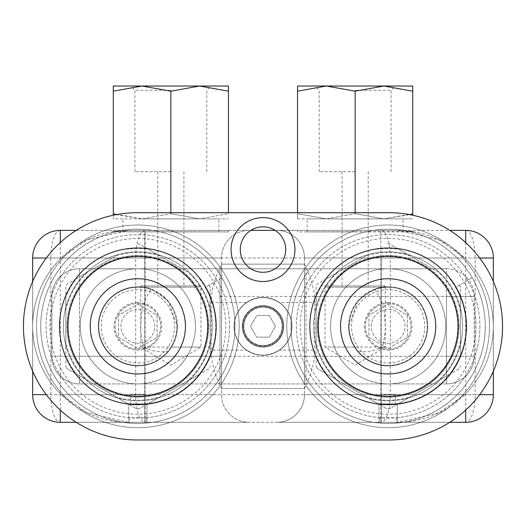 <?xml version="1.0" encoding="UTF-8"?>
<svg xmlns="http://www.w3.org/2000/svg" width="526" height="526" viewBox="0 0 526 526"><rect width="100%" height="100%" fill="white"/><g stroke="black" fill="none" stroke-linecap="round" stroke-linejoin="round"><path stroke-width="0.39" stroke-dasharray="2.63 1.97" d="M32.665 371.165L32.665 281.522M465.694 230.368A27.641 9.455 -90 0 1 475.149 258.01L493.335 258.01A27.641 27.641 0 0 0 465.694 230.368L60.306 230.368A27.641 27.641 0 0 0 32.665 258.01L32.665 394.678L145.123 394.678L145.123 258.01L50.851 258.01L50.851 394.678A27.641 9.455 90 0 0 60.306 422.312L449.756 422.312L381.238 422.312L397.36 422.312L438.835 412.89L464.754 394.678A95.975 95.975 0 0 0 464.754 258.01L438.868 239.81L397.36 230.368L381.238 230.368L449.756 230.368M76.244 230.368L250.83 230.368M276.821 230.368L381.238 230.368L276.821 230.368A27.641 27.641 0 0 1 304.462 258.01L381.238 258.01L304.462 258.01A27.641 27.641 0 0 0 276.821 230.368A27.641 27.641 0 0 1 304.462 258.01L304.462 394.678L304.462 383.927L305.994 383.927L305.994 268.76L446.502 268.76L79.498 268.76L79.498 296.401L79.498 268.76A27.641 27.641 0 0 0 51.857 296.401L51.857 356.286L79.498 356.286L51.857 356.286A27.641 27.641 0 0 0 79.498 383.927A27.641 27.641 0 0 1 51.857 356.286L51.857 296.401A27.641 27.641 0 0 1 79.498 268.76L304.462 268.76L304.462 258.01M275.17 230.368L397.36 230.368A95.975 95.975 0 0 1 493.335 326.344A95.975 95.975 0 0 1 397.36 422.312L128.64 422.312A95.975 95.975 0 0 1 32.665 326.344A95.975 95.975 0 0 1 128.64 230.368L228.448 230.368L128.64 230.368L87.165 239.79L61.246 258.01A95.975 95.975 0 0 0 61.246 394.678L87.132 412.877L128.64 422.312L249.179 422.312L76.244 422.312M128.64 230.368C118.626 230.848 113.504 231.256 113.281 231.604C113.504 231.256 118.62 230.848 128.64 230.368M113.281 231.907L228.448 231.907L113.281 231.604M228.448 231.907L228.448 230.368M170.865 231.907L218.855 231.907L170.865 231.907M170.865 218.855L218.855 218.855L170.865 218.855M199.689 86.027L228.448 86.027L228.448 91.169L199.689 86.027L170.865 91.169L142.04 86.027L113.281 91.169L113.281 218.855L142.105 218.855L113.281 218.855L113.281 215.233M142.105 218.855L199.689 218.855L142.105 218.855L170.865 213.707L142.105 218.855M199.689 218.855L228.448 218.855L199.689 218.855L228.448 213.707L199.689 218.855M116.2 214.647L142.04 218.855L113.281 213.707M170.865 212.708L170.865 213.707L199.624 218.855L170.865 213.707L170.865 91.169M113.281 91.169L113.281 86.027L142.04 86.027M228.448 91.169L228.448 212.708M199.624 86.027L142.105 86.027M170.865 86.027L211.097 86.027L170.865 86.027M170.865 90.327L134.932 90.327L170.865 90.327M170.865 171.713L134.932 171.713L170.865 171.713M170.865 287.183L183.916 287.183L170.865 287.183M142.921 287.183L198.815 287.183L142.921 287.183L140.771 285.947L200.965 285.947L198.815 287.183M143.335 347.075L140.771 347.075L170.865 365.156L200.965 347.075L200.965 285.947L140.771 285.947L140.771 347.075L200.965 347.075L171.522 347.075L168.563 351.25C160.292 352.624 151.882 351.23 143.335 347.075C140.896 334.043 140.047 327.133 140.784 326.344L141.192 317.382C141.192 314.561 143.401 298.683 151.495 289.228L168.07 300.846L177.393 326.344C177.341 333.826 175.382 340.736 171.522 347.075M151.495 289.228A39.542 39.542 0 0 0 98.309 326.344A39.542 39.542 0 0 1 137.851 286.801A39.542 39.542 0 0 1 177.393 326.344A39.542 39.542 0 0 1 137.851 365.886A39.542 39.542 0 0 1 98.309 326.344A39.542 39.542 0 0 0 168.563 351.25M137.851 289.721A36.623 36.623 0 0 0 101.229 326.344A36.623 36.623 0 0 0 137.851 362.966A36.623 36.623 0 0 0 174.474 326.344A36.623 36.623 0 0 0 137.851 289.721A36.623 36.623 0 0 0 101.229 326.344A36.623 36.623 0 0 0 137.851 362.966A36.623 36.623 0 0 0 174.474 326.344A36.623 36.623 0 0 0 137.851 289.721M115.049 326.344A22.802 22.802 0 0 0 137.851 349.146A22.802 22.802 0 0 0 160.654 326.344A22.802 22.802 0 0 0 137.851 303.541A22.802 22.802 0 0 0 115.049 326.344A22.802 22.802 0 0 0 137.851 349.146A22.802 22.802 0 0 0 160.654 326.344A22.802 22.802 0 0 0 137.851 303.541A22.802 22.802 0 0 0 115.049 326.344M137.851 348.482L157.044 337.396L157.044 315.232L137.851 304.153L118.659 315.232L118.659 337.396L137.851 348.482L157.044 337.396L157.044 315.232L137.851 304.153L118.659 315.232L118.659 337.396L137.851 348.482M137.851 302.542A23.802 23.802 0 0 0 114.05 326.344A23.802 23.802 0 0 0 137.851 350.145A23.802 23.802 0 0 0 161.653 326.344A23.802 23.802 0 0 0 137.851 302.542M137.851 365.425A39.082 39.082 0 0 0 176.933 326.344A39.082 39.082 0 0 0 137.851 287.262A39.082 39.082 0 0 1 176.933 326.344A39.082 39.082 0 0 1 137.851 365.425A39.082 39.082 0 0 1 98.77 326.344A39.082 39.082 0 0 1 137.851 287.262A39.082 39.082 0 0 0 98.77 326.344A39.082 39.082 0 0 0 137.851 365.425M120.96 326.344A16.891 16.891 0 0 1 137.851 309.452A16.891 16.891 0 0 1 154.743 326.344A16.891 16.891 0 0 1 137.851 343.235A16.891 16.891 0 0 1 120.96 326.344A16.891 16.891 0 0 1 137.851 309.452A16.891 16.891 0 0 1 154.743 326.344A16.891 16.891 0 0 1 137.851 343.235A16.891 16.891 0 0 1 120.96 326.344M242.657 326.344A20.343 20.343 0 0 0 263 346.687A20.343 20.343 0 0 0 283.343 326.344A20.343 20.343 0 0 0 263 305.994A20.343 20.343 0 0 0 242.657 326.344A20.343 20.343 0 0 0 263 346.687A20.343 20.343 0 0 0 283.343 326.344A20.343 20.343 0 0 0 263 305.994A20.343 20.343 0 0 0 242.657 326.344M462.624 326.344A74.475 74.475 0 0 0 388.149 251.869A74.475 74.475 0 0 0 313.674 326.344A74.475 74.475 0 0 0 388.149 400.819A74.475 74.475 0 0 0 462.624 326.344A74.475 74.475 0 0 0 388.149 251.869A74.475 74.475 0 0 0 313.674 326.344A74.475 74.475 0 0 0 388.149 400.819A74.475 74.475 0 0 0 462.624 326.344M63.376 326.344A74.475 74.475 0 0 1 137.851 251.869A74.475 74.475 0 0 1 212.326 326.344A74.475 74.475 0 0 1 137.851 400.819A74.475 74.475 0 0 1 63.376 326.344A74.475 74.475 0 0 1 137.851 251.869A74.475 74.475 0 0 1 212.326 326.344A74.475 74.475 0 0 1 137.851 400.819A74.475 74.475 0 0 1 63.376 326.344M397.36 230.368C407.374 230.848 412.496 231.256 412.719 231.604C412.496 231.256 407.374 230.848 397.36 230.368M465.694 242.571L465.694 258.01L479.705 258.01M493.335 281.522L493.335 371.165L493.335 281.522M211.255 302.542L246.799 302.542A28.792 28.792 0 0 0 263 355.135A28.792 28.792 0 0 0 291.792 326.344A28.792 28.792 0 0 0 263 297.552A28.792 28.792 0 0 0 246.799 350.145L211.255 350.145L211.255 302.542C210.821 283.448 222.307 262.665 221.538 264.151L221.538 388.53C222.307 390.022 210.821 369.239 211.255 350.145M60.306 230.368A27.641 9.455 -90 0 0 50.851 258.01L32.665 258.01M276.821 422.312L381.238 422.312L276.821 422.312A27.641 27.641 0 0 0 304.462 394.678L381.238 394.678L381.238 258.01L465.694 258.01L465.694 394.678L304.462 394.678A27.641 27.641 -90 0 1 276.821 422.312A27.641 27.641 -90 0 0 304.462 394.678M221.538 264.151L304.462 264.151L221.538 264.151L221.538 258.01A27.641 27.641 0 0 1 249.179 230.368A27.641 27.641 0 0 0 221.538 258.01L221.538 394.678A27.641 27.641 0 0 0 249.179 422.312A27.641 27.641 90 0 1 221.538 394.678L221.538 388.53L304.462 388.53L221.538 388.53M60.306 410.109L60.306 394.678L46.295 394.678M60.306 242.571L60.306 258.01L144.762 258.01L61.246 258.01M474.143 356.286L474.143 296.401L446.502 296.401L446.502 268.76A27.641 27.641 0 0 1 474.143 296.401L474.143 356.286A27.641 27.641 0 0 1 446.502 383.927L305.994 383.927L305.994 268.76L304.462 268.76L304.462 383.927L79.498 383.927L79.498 296.401L79.498 383.927L446.502 383.927A27.641 27.641 0 0 0 474.143 356.286L446.502 356.286L474.143 356.286A27.641 27.641 0 0 1 446.502 383.927L446.502 356.286L79.498 356.286L220.006 356.286L220.006 383.927L220.006 268.76L220.006 356.286M304.462 388.53C303.693 390.022 315.179 369.239 314.745 350.145L279.201 350.145C268.398 356.76 257.602 356.76 246.799 350.145M304.462 264.151C303.693 262.665 315.179 283.448 314.745 302.542L314.745 350.145M246.799 302.542C257.602 295.921 268.398 295.921 279.201 302.542L314.745 302.542M446.502 383.927L446.502 296.401L474.143 296.401A27.641 27.641 0 0 0 446.502 268.76L446.502 296.401L305.994 296.401M234.057 326.344A28.943 28.943 0 0 0 263 355.287A28.943 28.943 0 0 0 291.943 326.344A28.943 28.943 0 0 0 263 297.394A28.943 28.943 0 0 0 234.057 326.344A28.943 28.943 0 0 0 263 355.287A28.943 28.943 0 0 0 291.943 326.344A28.943 28.943 0 0 0 263 297.394A28.943 28.943 0 0 0 234.057 326.344M242.269 326.344A20.731 20.731 0 0 0 263 347.075A20.731 20.731 0 0 0 283.731 326.344A20.731 20.731 0 0 0 263 305.613A20.731 20.731 0 0 0 242.269 326.344A20.731 20.731 0 0 0 263 347.075A20.731 20.731 0 0 0 283.731 326.344A20.731 20.731 0 0 0 263 305.613A20.731 20.731 0 0 0 242.269 326.344M243.808 326.344A19.192 19.192 0 0 1 263 307.145A19.192 19.192 0 0 1 282.192 326.344A19.192 19.192 0 0 1 263 345.536A19.192 19.192 0 0 1 243.808 326.344A19.192 19.192 0 0 0 263 345.536A19.192 19.192 0 0 0 282.192 326.344A19.192 19.192 0 0 0 263 307.145A19.192 19.192 0 0 0 243.808 326.344A19.192 19.192 0 0 0 263 345.536A19.192 19.192 0 0 0 282.192 326.344A19.192 19.192 0 0 0 263 307.145A19.192 19.192 0 0 0 243.808 326.344M269.253 315.515L275.499 326.344L269.253 337.166L256.747 337.166L250.501 326.344L256.747 315.515L269.253 315.515L275.499 326.344L269.253 337.166L256.747 337.166L250.501 326.344L256.747 315.515L269.253 315.515M465.694 410.109L465.694 394.678L479.705 394.678M465.694 422.312A27.641 27.641 0 0 0 493.335 394.678L475.149 394.678L475.149 258.01L390.331 258.01L390.331 394.678L475.149 394.678A27.641 9.455 90 0 1 465.694 422.312M279.201 350.145A28.792 28.792 0 0 0 279.201 302.542M412.719 231.604L297.552 231.907L297.552 230.368M412.719 231.907L297.552 231.907M355.135 231.907L307.145 231.907L355.135 231.907M355.135 218.855L307.145 218.855L355.135 218.855M297.552 218.855L326.376 218.855L297.552 218.855L297.552 213.707L326.311 218.855L297.552 213.707L297.552 218.855M326.376 218.855L383.96 218.855L326.376 218.855L355.135 213.707L326.376 218.855M412.719 91.169L383.96 86.027L412.719 86.027L412.719 213.707L383.96 218.855L412.719 218.855L383.96 218.855L409.8 214.647M297.552 212.708L297.552 86.027L326.376 86.027L355.135 91.169L355.135 213.707L383.895 218.855L355.135 213.707L355.135 212.708M326.311 86.027L297.552 91.169M355.135 91.169L383.96 86.027M412.719 215.233L412.719 213.707M383.895 86.027L326.376 86.027M355.135 86.027L395.368 86.027L355.135 86.027M355.135 90.327L391.068 90.327L355.135 90.327M355.135 171.713L319.203 171.713L355.135 171.713M355.135 287.183L368.187 287.183L355.135 287.183M327.185 287.183L383.079 287.183L327.185 287.183L325.035 285.947L385.229 285.947L383.079 287.183M385.229 285.947L325.035 285.947L325.035 347.075L385.229 347.075L385.229 285.947M354.478 347.075L325.035 347.075L355.135 365.156L385.229 347.075L382.665 347.075C374.025 351.25 365.616 352.637 357.437 351.25L354.478 347.075C350.612 340.716 348.659 333.806 348.607 326.344L357.93 300.846L374.505 289.228C382.599 298.702 384.808 314.555 384.815 317.402L385.216 326.344C385.952 327.192 385.104 334.102 382.665 347.075M374.505 289.228A39.542 39.542 0 0 1 427.691 326.344A39.542 39.542 0 0 0 388.149 286.801A39.542 39.542 0 0 0 348.607 326.344A39.542 39.542 0 0 0 388.149 365.886A39.542 39.542 0 0 0 427.691 326.344A39.542 39.542 0 0 1 357.437 351.25M388.149 289.721A36.623 36.623 0 0 0 351.526 326.344A36.623 36.623 0 0 0 388.149 362.966A36.623 36.623 0 0 0 424.771 326.344A36.623 36.623 0 0 0 388.149 289.721A36.623 36.623 0 0 0 351.526 326.344A36.623 36.623 0 0 0 388.149 362.966A36.623 36.623 0 0 0 424.771 326.344A36.623 36.623 0 0 0 388.149 289.721M365.346 326.344A22.802 22.802 0 0 0 388.149 349.146A22.802 22.802 0 0 0 410.951 326.344A22.802 22.802 0 0 0 388.149 303.541A22.802 22.802 0 0 0 365.346 326.344A22.802 22.802 0 0 0 388.149 349.146A22.802 22.802 0 0 0 410.951 326.344A22.802 22.802 0 0 0 388.149 303.541A22.802 22.802 0 0 0 365.346 326.344M388.149 348.482L407.341 337.396L407.341 315.232L388.149 304.153L368.956 315.232L368.956 337.396L388.149 348.482L407.341 337.396L407.341 315.232L388.149 304.153L368.956 315.232L368.956 337.396L388.149 348.482M388.149 302.542A23.802 23.802 0 0 0 364.347 326.344A23.802 23.802 0 0 0 388.149 350.145A23.802 23.802 0 0 0 411.95 326.344A23.802 23.802 0 0 0 388.149 302.542M388.149 365.425A39.082 39.082 0 0 0 427.23 326.344A39.082 39.082 0 0 0 388.149 287.262A39.082 39.082 0 0 1 427.23 326.344A39.082 39.082 0 0 1 388.149 365.425A39.082 39.082 0 0 1 349.067 326.344A39.082 39.082 0 0 1 388.149 287.262A39.082 39.082 0 0 0 349.067 326.344A39.082 39.082 0 0 0 388.149 365.425M371.257 326.344A16.891 16.891 0 0 1 388.149 309.452A16.891 16.891 0 0 1 405.04 326.344A16.891 16.891 0 0 1 388.149 343.235A16.891 16.891 0 0 1 371.257 326.344A16.891 16.891 0 0 1 388.149 309.452A16.891 16.891 0 0 1 405.04 326.344A16.891 16.891 0 0 1 388.149 343.235A16.891 16.891 0 0 1 371.257 326.344M282.501 326.344A19.501 19.501 0 0 1 263 345.845A19.501 19.501 0 0 1 243.499 326.344A19.501 19.501 0 0 1 263 306.842A19.501 19.501 0 0 1 282.501 326.344A19.501 19.501 0 0 1 263 345.845A19.501 19.501 0 0 1 243.499 326.344A19.501 19.501 0 0 1 263 306.842A19.501 19.501 0 0 1 282.501 326.344M388.918 439.973A113.629 113.629 0 0 0 502.547 326.344A113.629 113.629 0 0 0 388.918 212.708L137.082 212.708A113.629 113.629 0 0 0 23.453 326.344A113.629 113.629 0 0 0 137.082 439.973L388.918 439.973M489.496 326.344A101.347 101.347 0 0 1 388.149 427.691A101.347 101.347 0 0 1 286.801 326.344A101.347 101.347 0 0 1 388.149 224.996A101.347 101.347 0 0 1 489.496 326.344A101.347 101.347 0 0 1 388.149 427.691A101.347 101.347 0 0 1 286.801 326.344A101.347 101.347 0 0 1 388.149 224.996A101.347 101.347 0 0 1 489.496 326.344M239.198 326.344A101.347 101.347 0 0 1 137.851 427.691A101.347 101.347 0 0 1 36.504 326.344A101.347 101.347 0 0 1 137.851 224.996A101.347 101.347 0 0 1 239.198 326.344A101.347 101.347 0 0 1 137.851 427.691A101.347 101.347 0 0 1 36.504 326.344A101.347 101.347 0 0 1 137.851 224.996A101.347 101.347 0 0 1 239.198 326.344M285.723 249.561A22.723 22.723 0 0 0 263 226.837A22.723 22.723 0 0 0 240.277 249.561A22.723 22.723 0 0 0 263 272.29A22.723 22.723 0 0 0 285.723 249.561M466.463 326.344A78.315 78.315 0 0 1 388.149 404.658A78.315 78.315 0 0 1 309.834 326.344A78.315 78.315 0 0 1 388.149 248.029A78.315 78.315 0 0 1 466.463 326.344M216.166 326.344A78.315 78.315 0 0 1 137.851 404.658A78.315 78.315 0 0 1 59.537 326.344A78.315 78.315 0 0 1 137.851 248.029A78.315 78.315 0 0 1 216.166 326.344M330.565 326.344A57.584 57.584 0 0 0 388.149 383.927A57.584 57.584 0 0 0 445.732 326.344A57.584 57.584 0 0 0 388.149 268.76A57.584 57.584 0 0 0 330.565 326.344A57.584 57.584 0 0 0 388.149 383.927A57.584 57.584 0 0 0 445.732 326.344A57.584 57.584 0 0 0 388.149 268.76A57.584 57.584 0 0 0 330.565 326.344M458.402 326.344A70.254 70.254 0 0 0 388.149 256.09A70.254 70.254 0 0 0 317.895 326.344A70.254 70.254 0 0 0 388.149 396.597A70.254 70.254 0 0 0 458.402 326.344M326.528 278.76L317.356 284.053A82.457 82.457 0 0 0 316.133 286.177L316.133 366.504L316.133 286.177A82.457 82.457 0 0 1 317.356 284.053L326.528 278.76A77.855 77.855 0 0 0 316.133 296.769M398.55 249.186L389.378 243.893A82.457 82.457 0 0 0 386.919 243.893A82.457 82.457 0 0 1 389.378 243.893L398.55 249.186A77.855 77.855 0 0 0 377.753 249.186M449.769 278.76A77.855 77.855 0 0 1 460.474 297.532L460.474 286.736A82.457 82.457 0 0 0 458.942 284.053A82.457 82.457 0 0 1 460.474 286.736L460.474 355.155A77.855 77.855 0 0 1 449.342 374.473L458.619 369.16A82.457 82.457 0 0 0 460.474 365.951A82.457 82.457 0 0 1 458.619 369.16L389.385 408.794A82.457 82.457 0 0 1 386.919 408.794L317.356 368.627A82.457 82.457 0 0 1 316.133 366.504A82.457 82.457 0 0 0 317.356 368.627L326.528 373.927A77.855 77.855 0 0 1 316.133 355.918M460.474 297.532L460.474 355.155M398.662 403.481A77.855 77.855 0 0 1 377.753 403.501L386.919 408.794A82.457 82.457 0 0 0 389.385 408.794L449.342 374.473M377.753 403.501L326.528 373.927M459.014 326.344A70.865 70.865 0 0 0 388.149 255.478A70.865 70.865 0 0 0 317.283 326.344A70.865 70.865 0 0 0 388.149 397.209A70.865 70.865 0 0 0 459.014 326.344A70.865 70.865 0 0 0 388.149 255.478A70.865 70.865 0 0 0 317.283 326.344A70.865 70.865 0 0 0 388.149 397.209A70.865 70.865 0 0 0 459.014 326.344M410.372 396.782L450.729 373.677A78.466 78.466 0 0 0 460.474 356.779A78.466 78.466 0 0 1 450.729 373.677L449.52 374.367A77.933 77.933 0 0 0 460.474 355.359L460.474 295.908A78.466 78.466 0 0 0 456.101 287.111L472.263 277.781A97.126 97.126 0 0 0 306.415 273.875A97.126 97.126 0 0 0 379.009 423.035L379.969 423.121L379.969 417.729L396.328 417.729L396.328 423.121L397.288 423.035L397.288 403.889L395.874 403.889A77.933 77.933 0 0 0 398.484 403.587L410.372 396.782A73.864 73.864 0 0 1 366.339 396.906L337.942 380.515A73.864 73.864 0 0 1 316.133 342.735L316.133 309.945A73.864 73.864 0 0 1 337.942 272.172L325.16 279.549A78.466 78.466 0 0 0 316.133 295.191L316.133 309.945M460.474 341.328A73.864 73.864 0 0 1 437.639 381.172M460.474 311.359A73.864 73.864 0 0 0 438.355 272.172L409.958 255.774A73.864 73.864 0 0 0 366.339 255.774L337.942 272.172M316.133 342.735L316.133 295.191A78.466 78.466 0 0 1 325.16 279.549L366.339 255.774M409.958 255.774L397.176 248.397A78.466 78.466 0 0 0 379.121 248.397A78.466 78.466 0 0 1 397.176 248.397L438.355 272.172M395.368 403.889L380.929 403.889L380.929 394.29L395.368 394.29L395.368 403.889L389.628 403.889L395.874 403.889A77.933 77.933 0 0 0 455.641 287.38A77.933 77.933 0 0 1 460.474 297.321L460.474 295.908A78.466 78.466 0 0 0 451.137 279.549A78.466 78.466 0 0 1 456.101 287.111L472.263 277.781A97.126 97.126 0 0 1 397.288 423.035L397.288 403.889L379.009 403.889L386.669 403.889L386.669 404.796A78.466 78.466 0 0 1 379.121 404.29L325.16 373.138A78.466 78.466 0 0 1 316.133 357.496A78.466 78.466 0 0 0 325.16 373.138L337.942 380.515M379.009 423.035L379.009 403.889L379.009 423.035M396.328 423.121A97.126 97.126 0 0 0 470.862 275.433A97.126 97.126 0 0 0 305.435 275.433A97.126 97.126 0 0 0 379.969 423.121M449.52 374.367A77.933 77.933 0 0 1 398.484 403.587L449.52 374.367M460.474 297.321A77.933 77.933 0 0 1 460.474 355.359L460.474 297.321M389.628 403.889L389.628 404.796A78.466 78.466 0 0 0 397.275 404.277A78.466 78.466 0 0 1 379.121 404.29L366.339 396.906M389.628 404.796L386.669 404.796M380.929 403.889L386.669 403.889M379.969 417.729A91.748 91.748 0 0 1 296.401 326.344A91.748 91.748 0 0 1 388.149 234.589A91.748 91.748 0 0 1 479.896 326.344A91.748 91.748 0 0 1 396.328 417.729M479.896 326.344A91.748 91.748 0 0 1 388.149 418.091A91.748 91.748 0 0 1 296.401 326.344A91.748 91.748 0 0 1 388.149 234.589A91.748 91.748 0 0 1 479.896 326.344M485.274 326.344A97.126 97.126 0 0 1 388.149 423.469A97.126 97.126 0 0 1 291.023 326.344A97.126 97.126 0 0 1 388.149 229.218A97.126 97.126 0 0 1 485.274 326.344A97.126 97.126 0 0 1 388.149 423.469A97.126 97.126 0 0 1 291.023 326.344A97.126 97.126 0 0 1 388.149 229.218A97.126 97.126 0 0 1 485.274 326.344M476.063 326.344A87.914 87.914 0 0 1 388.149 414.251A87.914 87.914 0 0 1 300.241 326.344A87.914 87.914 0 0 1 388.149 238.429A87.914 87.914 0 0 1 476.063 326.344M458.014 326.344A69.866 69.866 0 0 0 388.149 256.471A69.866 69.866 0 0 0 318.283 326.344A69.866 69.866 0 0 0 388.149 396.209A69.866 69.866 0 0 0 458.014 326.344M388.149 278.741A47.603 47.603 0 0 0 340.546 326.344A47.603 47.603 0 0 0 388.149 373.947A47.603 47.603 0 0 0 435.752 326.344A47.603 47.603 0 0 0 388.149 278.741M395.368 394.29L380.929 394.29M80.268 326.344A57.584 57.584 0 0 0 137.851 383.927A57.584 57.584 0 0 0 195.435 326.344A57.584 57.584 0 0 0 137.851 268.76A57.584 57.584 0 0 0 80.268 326.344A57.584 57.584 0 0 0 137.851 383.927A57.584 57.584 0 0 0 195.435 326.344A57.584 57.584 0 0 0 137.851 268.76A57.584 57.584 0 0 0 80.268 326.344M208.105 326.344A70.254 70.254 0 0 0 137.851 256.09A70.254 70.254 0 0 0 67.598 326.344A70.254 70.254 0 0 0 137.851 396.597A70.254 70.254 0 0 0 208.105 326.344M76.231 278.76L67.058 284.053A82.457 82.457 0 0 0 65.835 286.177L65.835 366.504L65.835 286.177A82.457 82.457 0 0 1 67.058 284.053L76.231 278.76A77.855 77.855 0 0 0 65.835 296.769M148.247 249.186L139.081 243.893A82.457 82.457 0 0 0 136.622 243.893A82.457 82.457 0 0 1 139.081 243.893L148.247 249.186A77.855 77.855 0 0 0 127.45 249.186M199.472 278.76A77.855 77.855 0 0 1 210.176 297.532L210.176 286.736A82.457 82.457 0 0 0 208.644 284.053A82.457 82.457 0 0 1 210.176 286.736L210.176 355.155A77.855 77.855 0 0 1 199.045 374.473L208.322 369.16A82.457 82.457 0 0 0 210.176 365.951A82.457 82.457 0 0 1 208.322 369.16L139.088 408.794A82.457 82.457 0 0 1 136.622 408.794L67.058 368.627A82.457 82.457 0 0 1 65.835 366.504A82.457 82.457 0 0 0 67.058 368.627L76.231 373.927A77.855 77.855 0 0 1 65.835 355.918M210.176 297.532L210.176 355.155M148.365 403.481A77.855 77.855 0 0 1 127.45 403.501L136.622 408.794A82.457 82.457 0 0 0 139.088 408.794L199.045 374.473M127.45 403.501L76.231 373.927M208.717 326.344A70.865 70.865 0 0 0 137.851 255.478A70.865 70.865 0 0 0 66.986 326.344A70.865 70.865 0 0 0 137.851 397.209A70.865 70.865 0 0 0 208.717 326.344A70.865 70.865 0 0 0 137.851 255.478A70.865 70.865 0 0 0 66.986 326.344A70.865 70.865 0 0 0 137.851 397.209A70.865 70.865 0 0 0 208.717 326.344M160.075 396.782L200.432 373.677A78.466 78.466 0 0 0 210.176 356.779A78.466 78.466 0 0 1 200.432 373.677L199.222 374.367A77.933 77.933 0 0 0 210.176 355.359L210.176 295.908A78.466 78.466 0 0 0 205.804 287.111L221.965 277.781A97.126 97.126 0 0 0 56.118 273.875A97.126 97.126 0 0 0 128.712 423.035L129.672 423.121L129.672 417.729L146.031 417.729L146.031 423.121L146.991 423.035L146.991 403.889L145.577 403.889A77.933 77.933 0 0 0 148.187 403.587L160.075 396.782A73.864 73.864 0 0 1 116.042 396.906L87.645 380.515A73.864 73.864 0 0 1 65.835 342.735L65.835 309.945A73.864 73.864 0 0 1 87.645 272.172L74.863 279.549A78.466 78.466 0 0 0 65.835 295.191L65.835 309.945M210.176 341.328A73.864 73.864 0 0 1 187.341 381.172M210.176 311.359A73.864 73.864 0 0 0 188.058 272.172L159.661 255.774A73.864 73.864 0 0 0 116.042 255.774L87.645 272.172M65.835 342.735L65.835 295.191A78.466 78.466 0 0 1 74.863 279.549L116.042 255.774M159.661 255.774L146.879 248.397A78.466 78.466 0 0 0 128.824 248.397A78.466 78.466 0 0 1 146.879 248.397L188.058 272.172M145.071 403.889L130.632 403.889L130.632 394.29L145.071 394.29L145.071 403.889L139.331 403.889L145.577 403.889A77.933 77.933 0 0 0 205.344 287.38A77.933 77.933 0 0 1 210.176 297.321L210.176 295.908A78.466 78.466 0 0 0 200.84 279.549A78.466 78.466 0 0 1 205.804 287.111L221.965 277.781A97.126 97.126 0 0 1 146.991 423.035L146.991 403.889L128.712 403.889L136.372 403.889L136.372 404.796A78.466 78.466 0 0 1 128.824 404.29L74.863 373.138A78.466 78.466 0 0 1 65.835 357.496A78.466 78.466 0 0 0 74.863 373.138L87.645 380.515M128.712 423.035L128.712 403.889L128.712 423.035M146.031 423.121A97.126 97.126 0 0 0 220.565 275.433A97.126 97.126 0 0 0 55.138 275.433A97.126 97.126 0 0 0 129.672 423.121M199.222 374.367A77.933 77.933 0 0 1 148.187 403.587L199.222 374.367M210.176 297.321A77.933 77.933 0 0 1 210.176 355.359L210.176 297.321M139.331 403.889L139.331 404.796A78.466 78.466 0 0 0 146.978 404.277A78.466 78.466 0 0 1 128.824 404.29L116.042 396.906M139.331 404.796L136.372 404.796M130.632 403.889L136.372 403.889M129.672 417.729A91.748 91.748 0 0 1 46.104 326.344A91.748 91.748 0 0 1 137.851 234.589A91.748 91.748 0 0 1 229.599 326.344A91.748 91.748 0 0 1 146.031 417.729M229.599 326.344A91.748 91.748 0 0 1 137.851 418.091A91.748 91.748 0 0 1 46.104 326.344A91.748 91.748 0 0 1 137.851 234.589A91.748 91.748 0 0 1 229.599 326.344M234.977 326.344A97.126 97.126 0 0 1 137.851 423.469A97.126 97.126 0 0 1 40.726 326.344A97.126 97.126 0 0 1 137.851 229.218A97.126 97.126 0 0 1 234.977 326.344A97.126 97.126 0 0 1 137.851 423.469A97.126 97.126 0 0 1 40.726 326.344A97.126 97.126 0 0 1 137.851 229.218A97.126 97.126 0 0 1 234.977 326.344M225.759 326.344A87.914 87.914 0 0 1 137.851 414.251A87.914 87.914 0 0 1 49.937 326.344A87.914 87.914 0 0 1 137.851 238.429A87.914 87.914 0 0 1 225.759 326.344M207.717 326.344A69.866 69.866 0 0 0 137.851 256.471A69.866 69.866 0 0 0 67.986 326.344A69.866 69.866 0 0 0 137.851 396.209A69.866 69.866 0 0 0 207.717 326.344M137.851 278.741A47.603 47.603 0 0 0 90.248 326.344A47.603 47.603 0 0 0 137.851 373.947A47.603 47.603 0 0 0 185.454 326.344A47.603 47.603 0 0 0 137.851 278.741M145.071 394.29L130.632 394.29M61.246 394.678L144.762 394.678L144.762 422.312L144.762 394.678L221.538 394.678L144.762 394.678L144.762 230.368L144.762 258.01L221.538 258.01L144.762 258.01L144.762 394.678L60.306 394.678L60.306 258.01L46.295 258.01M464.754 258.01L381.238 258.01L381.238 394.678L464.754 394.678M380.877 230.368A27.641 9.455 -90 0 1 390.331 258.01L380.877 258.01L380.877 394.678L390.331 394.678A27.641 9.455 90 0 1 380.877 422.312L380.877 394.678L145.123 394.678L145.123 422.312A27.641 9.455 90 0 1 135.669 394.678L135.669 258.01A27.641 9.455 -90 0 1 145.123 230.368L145.123 258.01L380.877 258.01L380.877 230.368M249.179 230.368A27.641 27.641 0 0 0 221.538 258.01M220.006 296.401L446.502 296.401L446.502 356.286L305.994 356.286M51.857 356.286A27.641 27.641 0 0 0 79.498 383.927M381.238 422.312L381.238 394.678L381.238 422.312M218.855 231.907L218.855 218.855M122.88 231.907L122.88 218.855M206.797 171.713L206.797 90.327L211.097 86.027M134.932 171.713L134.932 90.327L130.632 86.027M183.916 171.713L183.916 287.183M157.813 171.713L157.813 287.183M403.12 231.907L403.12 218.855M307.145 231.907L307.145 218.855M391.068 171.713L391.068 90.327L395.368 86.027M319.203 171.713L319.203 90.327L314.903 86.027M368.187 171.713L368.187 287.183M342.084 171.713L342.084 287.183"/><path stroke-width="0.79" d="M76.244 422.312L60.306 422.312A27.641 27.641 0 0 1 32.665 394.678L32.665 371.165M32.665 281.522L32.665 258.01L46.295 258.01M76.244 230.368L60.306 230.368A27.641 27.641 0 0 0 32.665 258.01M449.756 230.368L465.694 230.368L465.694 242.571M250.83 230.368L275.17 230.368M113.281 215.233L113.281 213.707L116.2 214.647M113.281 91.169L142.04 86.027L113.281 86.027L113.281 213.707M170.865 212.708L170.865 91.169L142.04 86.027M170.865 91.169L199.624 86.027L228.448 91.169L228.448 212.708M228.448 91.169L228.448 86.027L199.689 86.027M142.105 86.027L199.624 86.027M465.694 230.368A27.641 27.641 0 0 1 493.335 258.01L493.335 281.522L493.335 258.01L479.705 258.01M493.335 371.165L493.335 394.678L493.335 371.165M60.306 410.109L60.306 422.312A27.641 27.641 0 0 1 32.665 394.678L46.295 394.678M479.705 394.678L493.335 394.678A27.641 27.641 0 0 1 465.694 422.312L449.756 422.312L465.694 422.312L465.694 410.109M60.306 230.368L60.306 242.571M297.552 91.169L326.311 86.027L297.552 86.027L297.552 212.708M355.135 212.708L355.135 91.169L326.311 86.027M355.135 91.169L383.895 86.027L412.719 91.169L412.719 215.233M412.719 91.169L412.719 86.027L383.96 86.027M409.8 214.647L412.719 213.707M326.376 86.027L383.895 86.027M388.918 212.708A113.629 113.629 0 0 1 502.547 326.344A113.629 113.629 0 0 1 388.918 439.973L137.082 439.973A113.629 113.629 0 0 1 23.453 326.344A113.629 113.629 0 0 1 137.082 212.708L388.918 212.708M466.463 326.344A78.315 78.315 0 0 1 388.149 404.658A78.315 78.315 0 0 1 309.834 326.344A78.315 78.315 0 0 1 388.149 248.029A78.315 78.315 0 0 1 466.463 326.344M216.166 326.344A78.315 78.315 0 0 1 137.851 404.658A78.315 78.315 0 0 1 59.537 326.344A78.315 78.315 0 0 1 137.851 248.029A78.315 78.315 0 0 1 216.166 326.344M263 281.502A31.941 31.941 0 0 1 231.059 249.561A31.941 31.941 0 0 1 263 217.626A31.941 31.941 0 0 1 294.941 249.561A31.941 31.941 0 0 1 263 281.502M263 226.837A22.723 22.723 0 0 0 240.277 249.561A22.723 22.723 0 0 0 263 272.29A22.723 22.723 0 0 0 285.723 249.561A22.723 22.723 0 0 0 263 226.837M458.014 326.344A69.866 69.866 0 0 0 388.149 256.471A69.866 69.866 0 0 0 318.283 326.344A69.866 69.866 0 0 0 388.149 396.209A69.866 69.866 0 0 0 458.014 326.344M388.149 278.741A47.603 47.603 0 0 0 340.546 326.344A47.603 47.603 0 0 0 388.149 373.947A47.603 47.603 0 0 0 435.752 326.344A47.603 47.603 0 0 0 388.149 278.741M207.717 326.344A69.866 69.866 0 0 0 137.851 256.471A69.866 69.866 0 0 0 67.986 326.344A69.866 69.866 0 0 0 137.851 396.209A69.866 69.866 0 0 0 207.717 326.344M137.851 278.741A47.603 47.603 0 0 0 90.248 326.344A47.603 47.603 0 0 0 137.851 373.947A47.603 47.603 0 0 0 185.454 326.344A47.603 47.603 0 0 0 137.851 278.741"/></g></svg>
